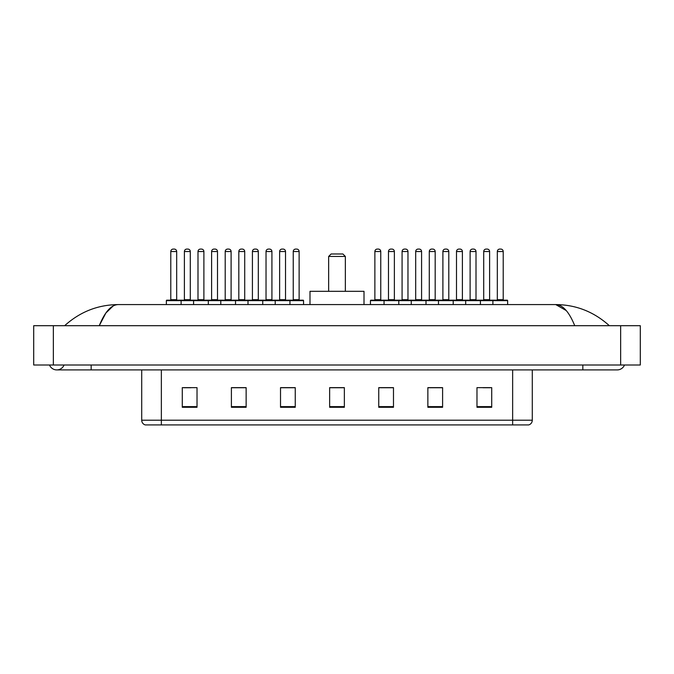 <?xml version="1.0" encoding="UTF-8"?>
<svg xmlns="http://www.w3.org/2000/svg" width="674" height="674" viewBox="0 0 674 674"><rect width="100%" height="100%" fill="white"/><g stroke="black" fill="none" stroke-linecap="round" stroke-linejoin="round"><path stroke-width="1.01" d="M49.497 364.996A7.861 7.861 0 0 0 64.072 364.996A7.861 7.861 0 0 1 49.497 364.996A7.861 7.861 0 0 0 56.785 369.908A7.861 7.861 0 0 1 49.497 364.996M624.503 364.996A7.861 7.861 0 0 1 617.216 369.908A7.861 7.861 0 0 0 624.503 364.996A7.861 7.861 0 0 1 617.216 369.908A7.861 7.861 0 0 0 624.503 364.996M574.737 325.702C569.1 311.835 562.773 304.791 555.747 304.581L118.253 304.581C111.227 304.791 104.9 311.835 99.263 325.702L105.877 313.006L113.148 305.962M53.347 325.702L640.3 325.702L640.3 364.996L33.7 364.996L33.7 325.702L53.347 325.702L53.347 364.996M607.687 324.186L609.355 325.702C593.895 311.776 576.026 304.741 555.747 304.581L566.236 310.554M66.313 324.186L64.645 325.702C80.029 311.809 97.898 304.766 118.253 304.581M512.644 424.923L512.644 420.205L532.291 420.205C532.157 422.556 530.977 424.131 528.753 424.923L145.247 424.923A4.912 4.912 0 0 1 141.708 420.205L141.708 369.908M491.717 407.29L491.717 387.643L476.981 387.643L476.981 407.29L491.717 407.29M442.599 407.29L442.599 387.643L427.864 387.643L427.864 407.29L442.599 407.29M393.481 407.29L393.481 387.643L378.746 387.643L378.746 407.29L393.481 407.29M197.019 407.29L197.019 387.643L182.283 387.643L182.283 407.29L197.019 407.29M246.136 407.29L246.136 387.643L231.401 387.643L231.401 407.29L246.136 407.29M295.254 407.29L295.254 387.643L280.519 387.643L280.519 407.29L295.254 407.29M344.363 407.29L344.363 387.643L329.637 387.643L329.637 407.29L344.363 407.29M503.705 424.923L161.356 424.923L161.356 420.205L512.644 420.205L512.644 369.908M442.161 387.735L435.926 387.735M428.554 387.735L442.599 387.735M482.98 387.735L490.343 387.735M292.499 387.735L286.265 387.735M231.401 387.735L245.446 387.735M238.074 387.735L231.839 387.735M183.657 387.735L191.02 387.735M387.735 387.735L381.501 387.735M344.363 387.735L329.637 387.735M295.254 387.735L280.519 387.735M393.481 387.735L378.746 387.735M328.651 256.449L345.349 256.449L342.898 253.988L331.103 253.988L328.651 256.449L328.651 291.32M345.349 256.449L345.349 291.32M364.011 304.581L364.011 291.32L309.989 291.32L309.989 304.581M289.306 300.166L303.056 300.166A0.489 0.489 0 0 1 303.553 300.655L166.368 300.655A0.489 0.489 0 0 1 166.857 300.166L180.607 300.166A0.489 0.489 0 0 1 181.104 300.655L181.104 304.581M176.681 251.537L170.783 251.537A2.452 2.452 0 0 1 173.243 249.077L174.229 249.077A2.452 2.452 0 0 1 176.681 251.537L176.681 299.669A0.489 0.489 0 0 0 177.169 300.166M170.783 251.537L170.783 299.669A0.489 0.489 0 0 1 170.295 300.166M166.368 300.655L166.368 304.581M193.581 304.581L193.581 300.655A0.489 0.489 0 0 1 194.07 300.166L207.819 300.166A0.489 0.489 0 0 1 208.317 300.655L208.317 304.581M203.893 251.537L197.996 251.537A2.452 2.452 0 0 1 200.456 249.077L201.433 249.077A2.452 2.452 0 0 1 203.893 251.537L203.893 299.669A0.489 0.489 0 0 0 204.382 300.166M197.996 251.537L197.996 299.669A0.489 0.489 0 0 1 197.507 300.166M220.786 304.581L220.786 300.655A0.489 0.489 0 0 1 221.283 300.166L235.032 300.166A0.489 0.489 0 0 1 235.521 300.655L235.521 304.581M231.106 251.537L225.209 251.537A2.452 2.452 0 0 1 227.669 249.077L228.646 249.077A2.452 2.452 0 0 1 231.106 251.537L231.106 299.669A0.489 0.489 0 0 0 231.595 300.166M225.209 251.537L225.209 299.669A0.489 0.489 0 0 1 224.72 300.166M247.998 304.581L247.998 300.655A0.489 0.489 0 0 1 248.487 300.166L262.245 300.166A0.489 0.489 0 0 1 262.734 300.655L262.734 304.581M258.311 251.537L252.421 251.537A2.452 2.452 0 0 1 254.873 249.077L255.859 249.077A2.452 2.452 0 0 1 258.311 251.537L258.311 299.669A0.489 0.489 0 0 0 258.808 300.166M252.421 251.537L252.421 299.669A0.489 0.489 0 0 1 251.933 300.166M275.211 304.581L275.211 300.655A0.489 0.489 0 0 1 275.7 300.166L289.458 300.166A0.489 0.489 0 0 1 289.946 300.655L289.946 304.581M285.523 299.669A0.489 0.489 0 0 0 286.02 300.166L279.137 300.166A0.489 0.489 0 0 0 279.634 299.669L285.523 299.669L285.523 251.537A2.452 2.452 0 0 0 283.072 249.077L282.086 249.077A2.452 2.452 0 0 0 279.634 251.537L279.634 299.669M492.896 304.581L492.896 300.655A0.489 0.489 0 0 1 493.393 300.166L507.143 300.166A0.489 0.489 0 0 1 507.632 300.655L384.054 300.655A0.489 0.489 0 0 1 384.542 300.166L398.3 300.166A0.489 0.489 0 0 1 398.789 300.655L398.789 304.581M394.366 299.669A0.489 0.489 0 0 0 394.863 300.166L387.98 300.166A0.489 0.489 0 0 0 388.477 299.669L394.366 299.669L394.366 251.537A2.452 2.452 0 0 0 391.914 249.077L390.928 249.077A2.452 2.452 0 0 0 388.477 251.537L388.477 299.669M384.694 300.166L370.944 300.166A0.489 0.489 0 0 0 370.447 300.655L384.054 300.655L384.054 304.581M411.266 304.581L411.266 300.655A0.489 0.489 0 0 1 411.755 300.166L425.513 300.166A0.489 0.489 0 0 1 426.002 300.655L426.002 304.581M421.579 299.669A0.489 0.489 0 0 0 422.067 300.166L415.192 300.166A0.489 0.489 0 0 0 415.69 299.669L421.579 299.669L421.579 251.537A2.452 2.452 0 0 0 419.127 249.077L418.141 249.077A2.452 2.452 0 0 0 415.69 251.537L415.69 299.669M438.479 304.581L438.479 300.655A0.489 0.489 0 0 1 438.968 300.166L452.717 300.166A0.489 0.489 0 0 1 453.214 300.655L453.214 304.581M448.791 251.537L442.894 251.537A2.452 2.452 0 0 1 445.354 249.077L446.331 249.077A2.452 2.452 0 0 1 448.791 251.537L448.791 299.669A0.489 0.489 0 0 0 449.28 300.166M442.894 251.537L442.894 299.669A0.489 0.489 0 0 1 442.405 300.166M465.683 304.581L465.683 300.655A0.489 0.489 0 0 1 466.181 300.166L479.93 300.166A0.489 0.489 0 0 1 480.419 300.655L480.419 304.581M476.004 251.537L470.107 251.537A2.452 2.452 0 0 1 472.567 249.077L473.544 249.077A2.452 2.452 0 0 1 476.004 251.537L476.004 299.669A0.489 0.489 0 0 0 476.493 300.166M470.107 251.537L470.107 299.669A0.489 0.489 0 0 1 469.618 300.166M503.217 251.537L497.319 251.537A2.452 2.452 0 0 1 499.771 249.077L500.757 249.077A2.452 2.452 0 0 1 503.217 251.537L503.217 299.669A0.489 0.489 0 0 0 503.705 300.166M497.319 251.537L497.319 299.669A0.489 0.489 0 0 1 496.831 300.166M507.632 300.655L507.632 304.581M194.213 300.166L180.463 300.166M184.39 251.537A2.452 2.452 0 0 1 186.85 249.077L187.827 249.077A2.452 2.452 0 0 1 190.287 251.537L184.39 251.537L184.39 299.669A0.489 0.489 0 0 1 183.901 300.166M190.287 251.537L190.287 299.669A0.489 0.489 0 0 0 190.776 300.166M221.426 300.166L207.676 300.166M211.602 251.537A2.452 2.452 0 0 1 214.062 249.077L215.04 249.077A2.452 2.452 0 0 1 217.5 251.537L211.602 251.537L211.602 299.669A0.489 0.489 0 0 1 211.114 300.166M217.5 251.537L217.5 299.669A0.489 0.489 0 0 0 217.988 300.166M248.639 300.166L234.889 300.166M238.815 251.537A2.452 2.452 0 0 1 241.267 249.077L242.252 249.077A2.452 2.452 0 0 1 244.713 251.537L238.815 251.537L238.815 299.669A0.489 0.489 0 0 1 238.326 300.166M244.713 251.537L244.713 299.669A0.489 0.489 0 0 0 245.201 300.166M275.851 300.166L262.093 300.166M266.028 251.537A2.452 2.452 0 0 1 268.479 249.077L269.465 249.077A2.452 2.452 0 0 1 271.917 251.537L266.028 251.537L266.028 299.669A0.489 0.489 0 0 1 265.531 300.166M271.917 251.537L271.917 299.669A0.489 0.489 0 0 0 272.414 300.166M293.241 251.537A2.452 2.452 0 0 1 295.692 249.077L296.678 249.077A2.452 2.452 0 0 1 299.13 251.537L293.241 251.537L293.241 299.669A0.489 0.489 0 0 1 292.743 300.166M299.13 251.537L299.13 299.669A0.489 0.489 0 0 0 299.618 300.166M303.553 300.655L303.553 304.581M374.87 251.537A2.452 2.452 0 0 1 377.322 249.077L378.308 249.077A2.452 2.452 0 0 1 380.759 251.537L374.87 251.537L374.87 299.669A0.489 0.489 0 0 1 374.382 300.166M380.759 251.537L380.759 299.669A0.489 0.489 0 0 0 381.257 300.166M370.447 300.655L370.447 304.581M411.907 300.166L398.149 300.166M402.083 251.537A2.452 2.452 0 0 1 404.535 249.077L405.521 249.077A2.452 2.452 0 0 1 407.972 251.537L402.083 251.537L402.083 299.669A0.489 0.489 0 0 1 401.586 300.166M407.972 251.537L407.972 299.669A0.489 0.489 0 0 0 408.469 300.166M439.111 300.166L425.361 300.166M429.287 251.537A2.452 2.452 0 0 1 431.748 249.077L432.733 249.077A2.452 2.452 0 0 1 435.185 251.537L429.287 251.537L429.287 299.669A0.489 0.489 0 0 1 428.799 300.166M435.185 251.537L435.185 299.669A0.489 0.489 0 0 0 435.674 300.166M466.324 300.166L452.574 300.166M456.5 251.537A2.452 2.452 0 0 1 458.96 249.077L459.938 249.077A2.452 2.452 0 0 1 462.398 251.537L456.5 251.537L456.5 299.669A0.489 0.489 0 0 1 456.012 300.166M462.398 251.537L462.398 299.669A0.489 0.489 0 0 0 462.886 300.166M493.536 300.166L479.787 300.166M483.713 251.537A2.452 2.452 0 0 1 486.173 249.077L487.15 249.077A2.452 2.452 0 0 1 489.61 251.537L483.713 251.537L483.713 299.669A0.489 0.489 0 0 1 483.224 300.166M489.61 251.537L489.61 299.669A0.489 0.489 0 0 0 490.099 300.166M582.833 364.996L582.833 369.908L617.216 369.908M91.167 364.996L91.167 369.908L582.833 369.908M620.653 325.702L620.653 364.996M141.708 420.205L161.356 420.205L161.356 369.908M344.363 406.607L329.637 406.607M295.254 406.607L280.519 406.607M246.136 406.607L231.401 406.607M197.019 406.607L182.283 406.607M393.481 406.607L378.746 406.607M442.599 406.607L427.864 406.607M491.717 406.607L476.981 406.607M170.783 299.669L176.681 299.669M197.996 299.669L203.893 299.669M225.209 299.669L231.106 299.669M252.421 299.669L258.311 299.669M285.523 251.537L279.634 251.537M394.366 251.537L388.477 251.537M421.579 251.537L415.69 251.537M442.894 299.669L448.791 299.669M470.107 299.669L476.004 299.669M497.319 299.669L503.217 299.669M184.39 299.669L190.287 299.669M211.602 299.669L217.5 299.669M238.815 299.669L244.713 299.669M266.028 299.669L271.917 299.669M293.241 299.669L299.13 299.669M374.87 299.669L380.759 299.669M402.083 299.669L407.972 299.669M429.287 299.669L435.185 299.669M456.5 299.669L462.398 299.669M483.713 299.669L489.61 299.669M91.167 369.908L56.785 369.908M532.291 420.205L532.291 369.908"/></g></svg>
